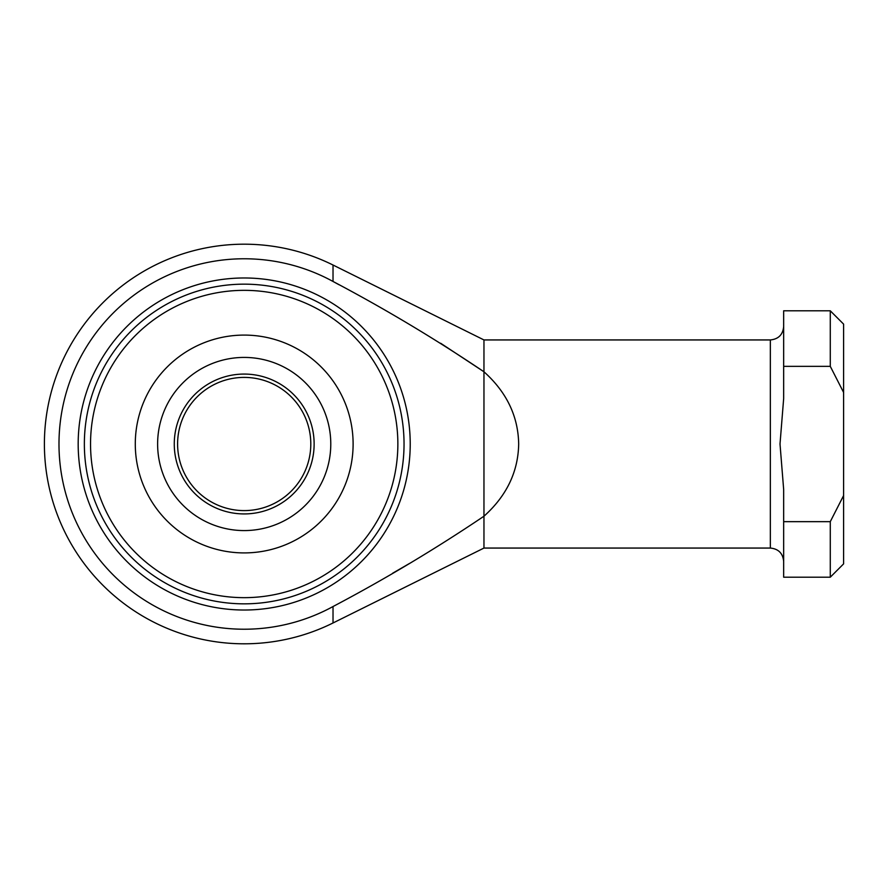 <?xml version="1.0" encoding="UTF-8"?>
<svg xmlns="http://www.w3.org/2000/svg" width="888" height="888" viewBox="0 0 888 888"><rect width="100%" height="100%" fill="white"/><g stroke="black" fill="none" stroke-linecap="round" stroke-linejoin="round"><path stroke-width="1.33" d="M353.113 444A108.913 108.913 0 0 0 244.2 335.087A108.913 108.913 0 0 0 135.287 444A108.913 108.913 0 0 0 244.2 552.913A108.913 108.913 0 0 0 353.113 444M404.04 444A159.84 159.84 0 0 0 244.2 284.16A159.84 159.84 0 0 0 84.36 444A159.84 159.84 0 0 0 244.2 603.84A159.84 159.84 0 0 0 404.04 444M410.223 444A166.023 166.023 0 0 0 244.2 277.977A166.023 166.023 0 0 0 78.177 444A166.023 166.023 0 0 0 244.2 610.023A166.023 166.023 0 0 0 410.223 444M397.857 444A153.657 153.657 0 0 0 244.2 290.343A153.657 153.657 0 0 0 90.543 444A153.657 153.657 0 0 0 244.2 597.657A153.657 153.657 0 0 0 397.857 444M333.022 606.537L333.022 622.976A199.8 199.8 0 0 1 44.4 444A199.8 199.8 0 0 1 333.022 265.024L333.022 281.463A185.215 185.215 0 0 0 58.985 444A185.215 185.215 0 0 0 333.022 606.537C384.893 579.165 435.209 549.062 483.96 516.217C506.604 495.893 518.181 471.817 518.681 444C518.181 416.183 506.604 392.108 483.96 371.783L483.96 548.062L770.34 548.062C778.432 548.851 782.872 553.291 783.66 561.383M780.008 444L783.66 398.546L783.66 366.344L830.28 366.344L843.6 392.441L843.6 563.88L830.28 577.2L830.28 521.656L783.66 521.656L783.66 489.455L780.008 444M440.659 343.256L483.96 371.783C435.231 338.961 384.915 308.846 333.022 281.463L338.95 284.704M409.634 563.381L392.596 573.26M783.66 366.344L783.66 310.8L830.28 310.8L843.6 324.12L843.6 392.441M830.28 310.8L830.28 366.344M843.6 495.56L830.28 521.656M770.34 548.062L770.34 339.938L483.96 339.938L483.96 371.783M783.66 521.656L783.66 577.2L830.28 577.2M330.78 444A86.58 86.58 0 0 0 244.2 357.42A86.58 86.58 0 0 0 157.62 444A86.58 86.58 0 0 0 244.2 530.58A86.58 86.58 0 0 0 330.78 444M310.8 444A66.6 66.6 0 0 0 244.2 377.4A66.6 66.6 0 0 0 177.6 444A66.6 66.6 0 0 0 244.2 510.6A66.6 66.6 0 0 0 310.8 444M314.13 444A69.93 69.93 0 0 0 244.2 374.07A69.93 69.93 0 0 0 174.27 444A69.93 69.93 0 0 0 244.2 513.93A69.93 69.93 0 0 0 314.13 444M770.34 339.938C778.432 339.149 782.872 334.709 783.66 326.618M483.96 339.938L333.022 265.024M483.96 548.062L333.022 622.976"/></g></svg>
